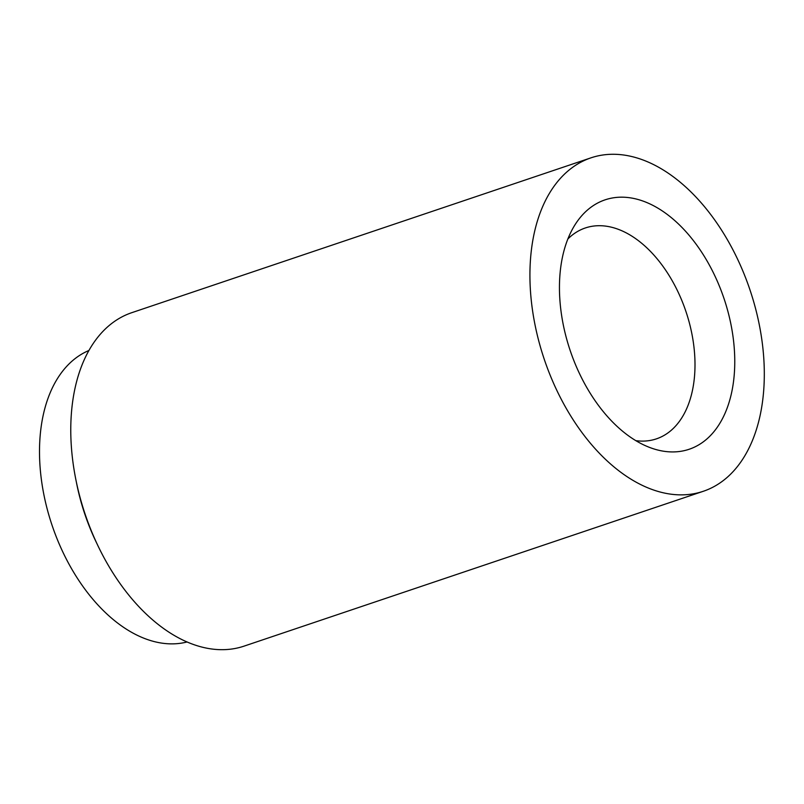 <?xml version="1.0" encoding="UTF-8"?>
<svg xmlns="http://www.w3.org/2000/svg" width="804" height="804" viewBox="0 0 804 804"><rect width="100%" height="100%" fill="white"/><g stroke="black" fill="none" stroke-linecap="round" stroke-linejoin="round"><path stroke-width="1.21" d="M707.088 438.793A131.595 81.194 -108.6 0 1 649.773 447.496A131.595 81.194 -108.6 0 1 570.177 350.514A131.595 81.194 -108.6 0 1 574.79 225.13A131.595 81.194 -108.6 0 1 704.214 256.205A131.595 81.194 -108.6 0 1 707.088 438.793M727.288 477.274A175.925 108.55 -108.6 0 1 703.329 491.274A175.925 108.55 -108.6 0 1 544.248 359.247A175.925 108.55 -108.6 0 1 590.9 157.865A175.925 108.55 -108.6 0 1 742.062 269.119A175.925 108.55 -108.6 0 1 727.288 477.274M703.329 491.274L244.175 646.094A175.925 108.55 -108.6 0 1 85.093 514.068A175.925 108.55 -108.6 0 1 131.755 312.686L590.9 157.865M187.131 641.954A153.936 94.983 -108.6 0 1 52.039 525.213A153.936 94.983 -108.6 0 1 88.862 350.514M567.845 238.999A111.274 68.662 -108.6 0 1 585.312 227.974A111.274 68.662 -108.6 0 1 680.928 298.344A111.274 68.662 -108.6 0 1 671.581 430.009A111.274 68.662 -108.6 0 1 656.426 438.853A111.274 68.662 -108.6 0 1 635.853 440.662M76.45 482.541A153.936 94.983 71.4 0 0 97.314 544.398"/></g></svg>
